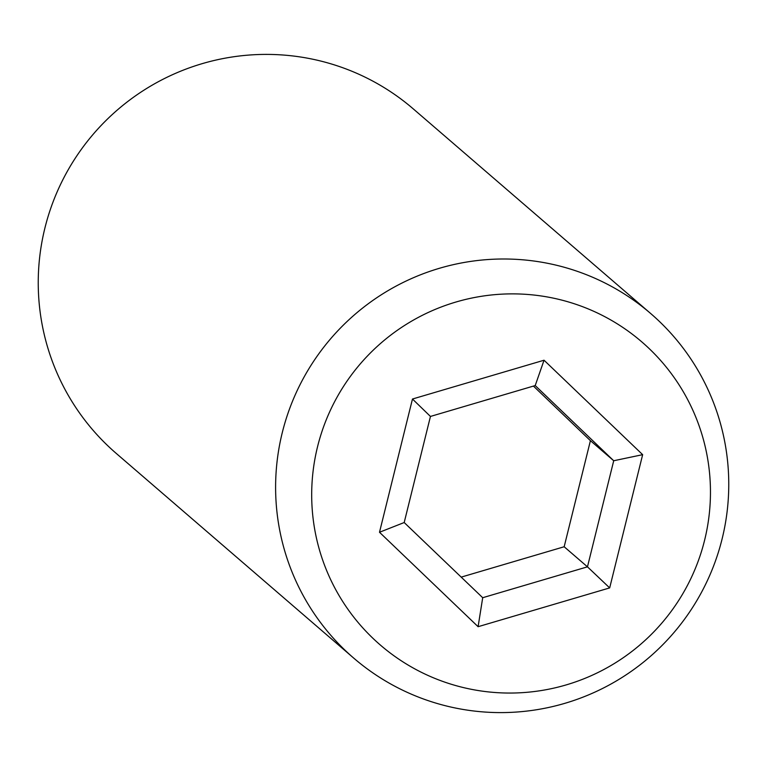 <?xml version="1.0" encoding="UTF-8"?>
<svg xmlns="http://www.w3.org/2000/svg" width="767" height="767" viewBox="0 0 767 767"><rect width="100%" height="100%" fill="white"/><g stroke="black" fill="none" stroke-linecap="round" stroke-linejoin="round"><path stroke-width="1.15" d="M353.683 658.076L116.316 453.479A227.444 225.929 -49.2 0 1 44.908 228.039A227.444 225.929 -49.2 0 1 413.317 108.924L650.684 313.521A227.444 225.929 -49.2 0 1 722.092 538.961A227.444 225.929 -49.2 0 1 353.683 658.076A227.444 225.929 -49.2 0 1 282.275 432.636A227.444 225.929 -49.2 0 1 650.684 313.521M317.557 446.682A200.149 198.816 -49.2 0 1 559.095 299.437A200.149 198.816 -49.2 0 1 704.595 540.246A200.149 198.816 -49.2 0 1 463.057 687.491A200.149 198.816 -49.2 0 1 317.557 446.682M609.679 587.906L478.1 626.697L379.502 532.26L412.473 399.022L544.043 360.222L642.65 454.668L609.679 587.906L587.464 566.832L613.715 460.746L535.213 385.561L430.45 416.443L404.199 522.528L482.702 597.714L587.464 566.832L564.167 546.756L590.417 440.67L613.715 460.746L642.65 454.668M590.417 440.67L533.429 386.079M461.197 577.12L564.167 546.756M535.213 385.561L544.043 360.222M430.45 416.443L412.473 399.022M404.199 522.528L379.502 532.26M478.1 626.697L482.702 597.714"/></g></svg>
